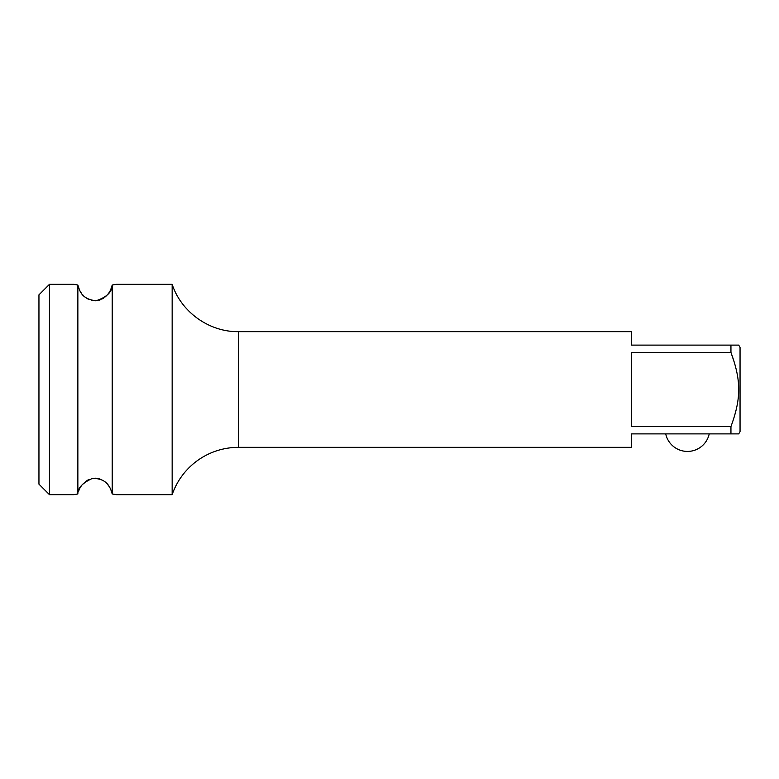 <?xml version="1.0" encoding="UTF-8"?>
<svg xmlns="http://www.w3.org/2000/svg" width="779" height="779" viewBox="0 0 779 779"><rect width="100%" height="100%" fill="white"/><g stroke="black" fill="none" stroke-linecap="round" stroke-linejoin="round"><path stroke-width="1.17" d="M75.047 494.461L77.861 493.964C77.637 488.141 82.447 482.961 92.302 478.442C107.395 478.082 110.491 488.005 112.215 493.964L115.613 494.577M116.071 494.665L172.159 494.665L172.159 284.335L116.071 284.335L112.215 285.036C112.088 292.028 106.674 297.276 95.953 300.791C80.85 298.912 79.721 290.333 77.861 285.036L74.005 284.335L77.861 285.036L77.861 493.964L76.021 494.285M112.721 284.958L112.215 285.036L112.215 493.964L114.425 494.344M49.466 284.335L38.95 294.851L38.95 484.149L49.466 494.665L49.466 284.335L74.005 284.335M112.147 493.652L110.696 489.3M110.238 488.375L109.829 487.625M109.42 486.953L108.914 486.184M108.466 485.56L107.726 484.616M106.772 483.545L105.457 482.298M103.665 480.925L102.507 480.205M101.124 479.513L98.875 478.705M97.472 478.394L95.116 478.179M92.828 478.355L91.386 478.657M89.059 479.465L87.735 480.117M86.537 480.838L82.428 484.519M81.649 485.502L81.172 486.164M80.675 486.924L80.286 487.566M79.857 488.336L79.39 489.28M78.961 490.293L78.543 491.413M78.416 287.188L78.942 288.678M79.39 289.71L79.877 290.684M80.286 291.434L80.665 292.067M81.133 292.777L81.668 293.537M82.379 294.423L83.334 295.484M84.911 296.945L86.566 298.182M87.764 298.902L89.088 299.555M91.396 300.353L92.993 300.675M95.106 300.821L97.239 300.645M98.797 300.314L101.066 299.516M102.468 298.815L103.646 298.094M105.311 296.828L106.889 295.338M107.775 294.335L108.447 293.479M108.963 292.758L109.43 292.037M109.829 291.375L110.219 290.655M110.696 289.691L112.186 285.163M172.159 494.665A70.11 70.11 180 0 1 238.462 447.341L631.38 447.341L631.38 433.893L730.945 433.893L730.945 426.571C741.296 398.351 741.306 380.649 730.945 352.429L734.169 361.962M238.462 447.341L238.462 331.659L631.38 331.659L631.38 345.107L730.945 345.107L730.945 352.429L631.38 352.429L631.38 426.571L730.945 426.571M730.945 433.893L738.706 433.893L740.05 431.566L740.05 347.434L738.706 345.107L730.945 345.107M735.814 411.185L734.227 416.862M49.466 494.665L74.005 494.665M238.462 331.659C209.249 332.078 181.264 312.097 172.159 284.335M665.714 433.893A22.26 22.26 0 0 0 709.221 433.893"/></g></svg>
